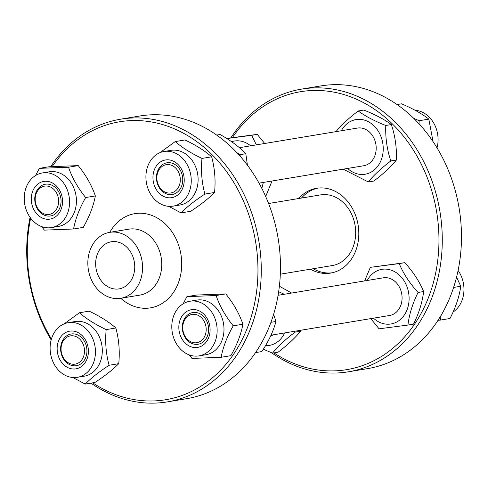 <?xml version="1.0" encoding="UTF-8"?>
<svg xmlns="http://www.w3.org/2000/svg" width="488" height="488" viewBox="0 0 488 488"><rect width="100%" height="100%" fill="white"/><g stroke="black" fill="none" stroke-linecap="round" stroke-linejoin="round"><path stroke-width="0.73" d="M332.041 272.822A42.981 34.947 80.6 0 1 314.266 269.321A42.981 34.947 80.6 0 1 313.186 268.729M301.438 198.061A42.981 34.947 80.6 0 1 317.956 188.094M280.332 274.189L332.243 265.564A35.819 29.121 -99.4 0 0 355.612 235.277A35.819 29.121 -99.4 0 0 336.452 197.652A35.819 29.121 -99.4 0 0 320.494 194.895L268.583 203.52M273.048 334.866A19.105 15.531 80.6 0 1 270.523 336.208A19.105 15.531 -99.4 0 0 273.048 334.866M61.47 345.309A14.329 11.651 80.6 0 1 81.13 340.691A14.329 11.651 80.6 0 1 75.744 364.017A14.329 11.651 80.6 0 1 61.47 345.309M61.098 344.571A16.073 13.072 80.6 0 1 83.149 339.392A16.073 13.072 80.6 0 1 77.11 365.561A16.073 13.072 80.6 0 1 61.098 344.571M66.344 366.769A19.105 15.531 -99.4 0 0 87.346 358.1A19.105 15.531 -99.4 0 0 77.708 332.401A19.105 15.531 -99.4 0 0 57.7 343.741A19.105 15.531 -99.4 0 0 66.344 366.769M63.44 374.314A27.7 22.521 80.6 0 1 50.246 345.108A27.7 22.521 80.6 0 1 68.241 322.684A27.7 22.521 80.6 0 1 94.995 346.315A27.7 22.521 80.6 0 1 77.324 377.328A27.7 22.521 80.6 0 1 63.44 374.314M64.129 323.867L79.434 312.753C86.199 318.725 95.111 324.343 106.171 329.601C104.993 341.844 105.963 353.733 109.08 365.262C98.991 371.893 91.043 378.163 85.241 384.08L72.907 377.529M68.241 322.684L75.097 321.543A27.7 22.521 80.6 0 1 97.356 333.145A27.7 22.521 80.6 0 1 100.302 361.882A27.7 22.521 80.6 0 1 84.18 376.193L77.324 377.328M85.241 384.08L94.928 382.47C105.018 375.845 112.96 369.569 118.761 363.658C119.938 351.409 118.968 339.526 115.857 327.991C109.086 322.019 100.174 316.407 89.115 311.149L79.434 312.753M118.761 363.658L109.08 365.262M115.857 327.991L106.171 329.601M265.502 345.656A27.7 22.521 -99.4 0 0 284.644 332.938M278.666 291.726L284.248 294.27M294.728 331.26L295.008 332.151C285.358 339.502 277.855 346.498 272.493 353.135L263.349 349.213M291.604 293.05L279.392 286.23M272.493 353.135L278.062 352.208C287.713 344.857 295.216 337.861 300.577 331.224L300.596 330.285M295.008 332.151L300.577 331.224M50.008 186.8A14.329 11.651 80.6 0 1 55.138 211.066A14.329 11.651 80.6 0 1 35.551 202.929A14.329 11.651 80.6 0 1 50.008 186.8M51.392 184.989A16.073 13.072 80.6 0 1 57.151 212.219A16.073 13.072 80.6 0 1 35.173 203.087A16.073 13.072 80.6 0 1 51.392 184.989M32.647 191.29A19.105 15.531 -99.4 0 0 41.212 217.471A19.105 15.531 -99.4 0 0 61.744 207.455A19.105 15.531 -99.4 0 0 51.045 182.311A19.105 15.531 -99.4 0 0 32.647 191.29M26.236 187.246A27.7 22.521 80.6 0 1 42.358 172.941A27.7 22.521 80.6 0 1 69.119 196.572A27.7 22.521 80.6 0 1 51.441 227.591A27.7 22.521 80.6 0 1 29.182 215.989A27.7 22.521 80.6 0 1 26.236 187.246M35.6 175.491L39.339 168.36L68.54 167.225C72.102 177.687 77.805 187.795 85.656 197.542C79.483 208.382 75.457 218.868 73.572 228.994L44.371 230.129L41.681 226.609M42.358 172.941L49.215 171.8A27.7 22.521 80.6 0 1 75.975 195.432A27.7 22.521 80.6 0 1 58.298 226.45L51.441 227.591M73.572 228.994L83.259 227.384C89.432 216.544 93.458 206.058 95.337 195.932C91.781 185.471 86.071 175.363 78.22 165.615L49.026 166.756L39.339 168.36M78.22 165.615L68.54 167.225M95.337 195.932L85.656 197.542M250.649 145.814A27.7 22.521 -99.4 0 0 246.672 143.167A27.7 22.521 -99.4 0 0 231.574 141.715M263.337 182.439L261.824 188.417M226.816 138.561L251.668 135.31L256.371 144.869M264.697 143.484L257.237 134.383L226.591 138.421M265.411 195.932L265.96 195.84L272.048 180.987M251.668 135.31L257.237 134.383M239.364 147.693L357.43 128.069A19.105 15.531 80.6 0 1 375.882 144.369A19.105 15.531 80.6 0 1 363.688 165.761L259.03 183.153M179.895 183.519A14.329 11.651 80.6 0 1 160.235 188.13A14.329 11.651 80.6 0 1 165.621 164.81A14.329 11.651 80.6 0 1 179.895 183.519M182.28 183.921A16.073 13.072 80.6 0 1 160.223 189.1A16.073 13.072 80.6 0 1 166.268 162.931A16.073 13.072 80.6 0 1 182.28 183.921M437.022 147.882A27.7 22.521 -99.4 0 0 423.724 112.887A27.7 22.521 -99.4 0 0 415.05 110.264M433.051 141.654L428.824 119.115C421.87 113.661 412.769 108.562 401.52 103.822L397.055 104.566M413.641 118.273L419.137 120.719L419.033 123.824M419.137 120.719L428.824 119.115M175.027 162.059A19.105 15.531 -99.4 0 0 154.019 170.727A19.105 15.531 -99.4 0 0 163.657 196.426A19.105 15.531 -99.4 0 0 183.665 185.086A19.105 15.531 -99.4 0 0 175.027 162.059M177.925 154.513A27.7 22.521 80.6 0 1 191.119 183.72A27.7 22.521 80.6 0 1 173.124 206.143A27.7 22.521 80.6 0 1 146.369 182.512A27.7 22.521 80.6 0 1 164.041 151.493A27.7 22.521 80.6 0 1 177.925 154.513M159.93 152.683L175.235 141.569C182.006 147.541 190.918 153.159 201.977 158.417C200.8 170.66 201.77 182.549 204.881 194.078C194.791 200.708 186.849 206.979 181.048 212.896L168.708 206.339M164.041 151.493L170.898 150.359A27.7 22.521 80.6 0 1 184.781 153.372A27.7 22.521 80.6 0 1 197.976 182.579A27.7 22.521 80.6 0 1 179.981 205.003L173.124 206.143M181.048 212.896L190.729 211.286C200.818 204.655 208.766 198.384 214.567 192.467C215.745 180.224 214.775 168.336 211.658 156.807C204.893 150.835 195.975 145.217 184.915 139.958L175.235 141.569M211.658 156.807L201.977 158.417M214.567 192.467L204.881 194.078M363.59 165.774A19.105 15.531 -99.4 0 0 375.882 144.369A19.105 15.531 -99.4 0 0 357.326 128.088M347.602 168.433A27.7 22.521 -99.4 0 0 381.854 158.118A27.7 22.521 -99.4 0 0 370.526 123.019A27.7 22.521 -99.4 0 0 341.338 130.741M335.707 131.967C341.063 125.331 348.572 118.334 358.222 110.983C365.262 116.174 374.449 121.006 385.776 125.477C385.313 137.665 386.99 149.493 390.815 160.961C381.165 168.317 373.655 175.308 368.294 181.951L343.204 169.165M368.294 181.951L373.863 181.024C383.513 173.673 391.022 166.676 396.384 160.04C396.848 147.852 395.17 136.024 391.345 124.556C384.306 119.365 375.12 114.534 363.792 110.056L358.222 110.983M390.815 160.961L396.384 160.04M385.776 125.477L391.345 124.556M247.422 165.212L245.812 153.714C239.376 146.955 230.8 140.556 220.076 134.511L216.666 135.072M236.875 152.665L240.242 154.641L240.035 156.129M245.812 153.714L240.242 154.641M278.099 295.295L383.306 277.812A19.105 15.531 80.6 0 1 390.583 278.697A19.105 15.531 80.6 0 1 402.069 298.565A19.105 15.531 80.6 0 1 389.57 315.498L270.98 335.207M191.357 342.027A14.329 11.651 80.6 0 1 186.227 317.761A14.329 11.651 80.6 0 1 205.814 325.892A14.329 11.651 80.6 0 1 191.357 342.027M191.979 343.503A16.073 13.072 80.6 0 1 186.227 316.273A16.073 13.072 80.6 0 1 208.205 325.405A16.073 13.072 80.6 0 1 191.979 343.503M208.718 337.537A19.105 15.531 -99.4 0 0 200.153 311.35A19.105 15.531 -99.4 0 0 179.621 321.372A19.105 15.531 -99.4 0 0 190.32 346.517A19.105 15.531 -99.4 0 0 208.718 337.537M215.129 341.576A27.7 22.521 80.6 0 1 199.006 355.886A27.7 22.521 80.6 0 1 172.246 332.255A27.7 22.521 80.6 0 1 189.924 301.236A27.7 22.521 80.6 0 1 212.182 312.839A27.7 22.521 80.6 0 1 215.129 341.576M183.165 303.786L186.904 296.655L216.105 295.521C219.667 305.982 225.371 316.084 233.221 325.832C227.048 336.677 223.022 347.157 221.137 357.289L191.936 358.424L189.246 354.904M189.924 301.236L196.78 300.096A27.7 22.521 80.6 0 1 210.657 303.115A27.7 22.521 80.6 0 1 221.985 340.441A27.7 22.521 80.6 0 1 205.863 354.745L199.006 355.886M221.137 357.289L230.824 355.679C236.997 344.839 241.023 334.353 242.908 324.227C239.346 313.766 233.642 303.658 225.791 293.91L196.591 295.045L186.904 296.655M242.908 324.227L233.221 325.832M225.791 293.91L216.105 295.521M256.786 350.768L256.285 352.488L261.855 351.561C268.699 341.179 273.396 331.157 275.952 321.488L273.64 314.272M256.285 352.488L255.645 352.476M275.952 321.488L270.962 322.318M111.13 241.798A23.875 19.416 80.6 0 1 111.282 241.767A23.875 19.416 80.6 0 1 134.352 262.141A23.875 19.416 80.6 0 1 119.115 288.878A23.875 19.416 80.6 0 1 96.063 268.601A23.875 19.416 80.6 0 1 111.13 241.798M109.507 232.386A33.428 27.182 80.6 0 1 109.715 232.349A33.428 27.182 80.6 0 1 142.014 260.866A33.428 27.182 80.6 0 1 120.676 298.302A33.428 27.182 80.6 0 1 88.407 269.913A33.428 27.182 80.6 0 1 109.507 232.386M52.161 166.567A140.879 114.552 80.6 0 1 118.627 121.945A140.879 114.552 80.6 0 1 257.146 286.731A140.879 114.552 80.6 0 1 92.726 382.836M51.435 338.983A140.879 114.552 80.6 0 1 30.64 218.112M50.709 166.652A143.271 116.492 80.6 0 1 119.591 119.365A143.271 116.492 80.6 0 1 120.505 119.206A143.271 116.492 80.6 0 1 258.908 241.438A143.271 116.492 80.6 0 1 167.482 401.868A143.271 116.492 80.6 0 1 90.975 383.129M51.167 339.923A143.271 116.492 80.6 0 1 30.079 217.337M120.505 119.206L139.702 116.016A143.271 116.492 80.6 0 1 278.105 238.248A143.271 116.492 80.6 0 1 186.678 398.678L167.482 401.868M453.084 312.003A27.7 22.521 -99.4 0 0 462.386 299.351A27.7 22.521 -99.4 0 0 458.11 270.468M441.17 315.236L440.31 320.097L449.991 318.487C455.725 307.385 459.312 296.637 460.757 286.249L456.579 277.184M440.31 320.097L438.004 320.348M453.626 287.432L460.757 286.249M389.473 315.516A19.105 15.531 -99.4 0 0 402.069 298.625A19.105 15.531 -99.4 0 0 390.583 278.697A19.105 15.531 -99.4 0 0 383.208 277.825M373.485 318.17A27.7 22.521 -99.4 0 0 378.639 321.848A27.7 22.521 -99.4 0 0 407.138 309.575A27.7 22.521 -99.4 0 0 397.11 273.256A27.7 22.521 -99.4 0 0 367.22 280.484M364.67 280.905L370.325 267.351L399.233 263.605C403.356 273.579 409.633 283.199 418.051 292.458C412.537 303.682 409.176 314.553 407.956 325.063L379.048 328.808L370.782 318.621M407.956 325.063L413.525 324.136C419.033 312.912 422.401 302.041 423.621 291.531C419.491 281.558 413.22 271.938 404.802 262.678L370.325 267.351M418.051 292.458L423.621 291.531M399.233 263.605L404.802 262.678M310.441 269.187A42.981 34.947 -99.4 0 0 330.675 273.085A42.981 34.947 -99.4 0 0 358.1 224.956A42.981 34.947 -99.4 0 0 316.578 188.283A42.981 34.947 -99.4 0 0 316.303 188.331A42.981 34.947 -99.4 0 0 298.699 198.518M271.572 352.763A143.271 116.492 -99.4 0 0 348.487 371.789L367.684 368.599A143.271 116.492 -99.4 0 0 459.11 208.169A143.271 116.492 -99.4 0 0 320.707 85.937L301.511 89.127A143.271 116.492 -99.4 0 0 300.596 89.28A143.271 116.492 -99.4 0 0 230.922 137.781M348.487 371.789A143.271 116.492 -99.4 0 0 439.914 211.359A143.271 116.492 -99.4 0 0 301.511 89.127M273.939 352.897A140.879 114.552 -99.4 0 0 438.163 256.511A140.879 114.552 -99.4 0 0 299.632 91.86A140.879 114.552 -99.4 0 0 232.422 137.579M128.704 229.195A33.428 27.182 80.6 0 1 128.917 229.159A33.428 27.182 80.6 0 1 161.211 257.676A33.428 27.182 80.6 0 1 139.873 295.112L120.676 298.302M109.788 232.337A47.757 38.833 80.6 0 1 134.487 213.707A47.757 38.833 80.6 0 1 180.999 272.963A47.757 38.833 80.6 0 1 120.749 298.29M109.715 232.349L128.917 229.159"/></g></svg>

